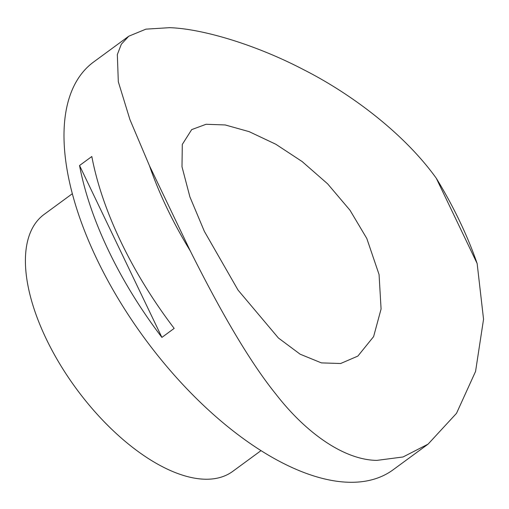 <?xml version="1.0" encoding="UTF-8"?>
<svg xmlns="http://www.w3.org/2000/svg" width="509" height="509" viewBox="0 0 509 509"><rect width="100%" height="100%" fill="white"/><g stroke="black" fill="none" stroke-linecap="round" stroke-linejoin="round"><path stroke-width="0.76" d="M72.354 193.7L44.111 214.423A159.374 77.164 53.7 0 0 46.224 338.867A159.374 77.164 53.7 0 0 232.683 471.417L260.926 450.694M366.811 238.498L350.014 210.262L327.611 183.819L302.161 161.569L275.833 144.257L249.175 131.659L225.239 124.96L206.081 124.272L191.683 129.61L182.298 144.422L181.999 166.78L189.908 196.913L204.357 231.347L238.034 290.079L278.41 338.001L300.151 354.207L321.402 362.885L340.636 363.515L357.865 356.09L373.612 336.614L381.082 308.995L379.065 274.536L366.811 238.498M128.758 36.215L93.675 61.958A252.979 122.484 53.7 0 0 97.028 259.482A252.979 122.484 53.7 0 0 392.993 469.883L428.075 444.141L403.058 456.974L376.825 460.39C343.925 459.971 305.833 432.796 275.916 394.17C246.133 357.305 215.358 301.054 190.277 250.905L149.43 165.654L129.922 119.577L118.311 81.745L117.337 54.552L121.327 44.232L128.758 36.215L145.911 29.153L169.503 27.677C201.672 28.631 255.295 44.41 303.498 69.618C350.879 93.573 404.082 133.364 436.302 178.277L477.143 263.528A252.979 122.484 53.7 0 0 459.589 221.033A252.979 122.484 53.7 0 0 436.302 178.277M477.143 263.528L483.55 319.219L475.565 371.43L456.516 413.314L428.075 444.141M149.43 165.654A252.979 122.484 53.7 0 0 166.99 208.149A252.979 122.484 53.7 0 0 190.277 250.905M120.964 241.921A252.979 122.484 53.7 0 0 174.18 328.394L161.907 337.403A252.979 122.484 -126.3 0 1 108.691 250.931A252.979 122.484 -126.3 0 1 79.55 165.514L91.824 156.511A252.979 122.484 53.7 0 0 120.964 241.921M79.55 165.514L161.907 337.403"/></g></svg>
